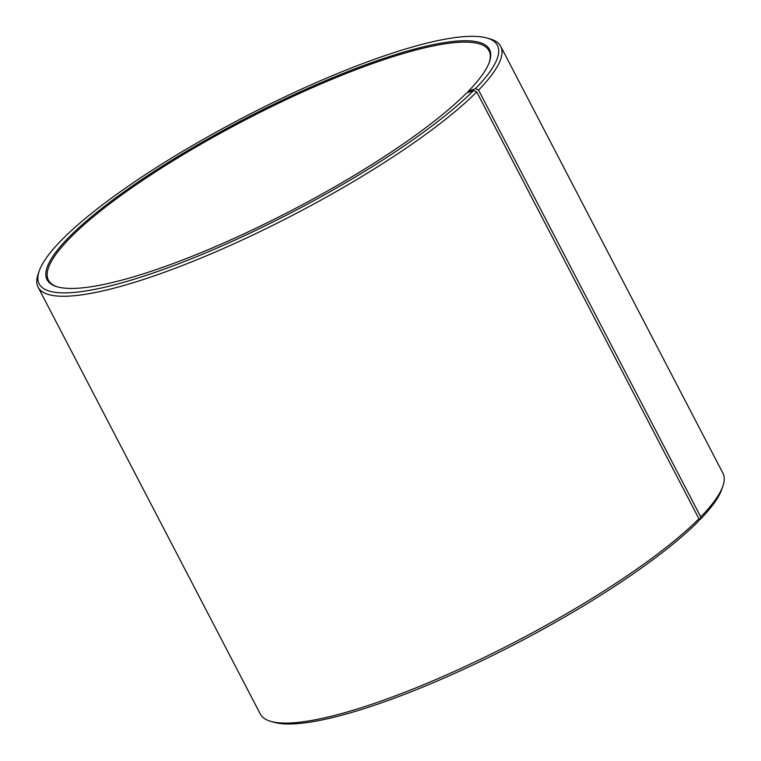 <?xml version="1.0" encoding="UTF-8"?>
<svg xmlns="http://www.w3.org/2000/svg" width="761" height="761" viewBox="0 0 761 761"><rect width="100%" height="100%" fill="white"/><g stroke="black" fill="none" stroke-linecap="round" stroke-linejoin="round"><path stroke-width="1.14" d="M467.967 92.538L468.272 91.291A249.361 51.415 -27.5 0 0 489.504 61.651A249.361 51.415 -27.5 0 0 244.538 118.992A249.361 51.415 -27.5 0 0 57.065 286.764A249.361 51.415 -27.5 0 0 251.444 230.364A249.361 51.415 -27.5 0 0 466.541 93.051L473.646 90.483L476.747 91.929L698.931 518.745L698.084 521.618A258.302 53.26 -27.5 0 1 475.273 663.858A258.302 53.26 -27.5 0 1 273.931 722.275L270.707 721.342A260.785 53.774 -27.5 0 0 473.989 662.355A260.785 53.774 -27.5 0 0 698.931 518.745M489.275 62.297A248.362 51.215 -27.5 0 0 489.038 50.778A248.362 51.215 -27.5 0 0 245.08 120.029A248.362 51.215 -27.5 0 0 48.428 280.143A248.362 51.215 -27.5 0 0 57.722 286.945M468.272 91.291L475.435 88.666A258.302 53.26 -27.5 0 0 487.069 38.05A258.302 53.26 -27.5 0 0 243.691 117.356A258.302 53.26 -27.5 0 0 39.134 271.23A258.302 53.26 -27.5 0 0 202.816 254.098A258.302 53.26 -27.5 0 0 473.646 90.483M475.435 88.666L478.555 90.093A260.785 53.774 -27.5 0 0 500.719 46.335A260.785 53.774 -27.5 0 0 490.293 38.992L487.069 38.05M39.134 271.23L38.05 274.417A260.785 53.774 -27.5 0 0 38.088 287.173A260.785 53.774 -27.5 0 0 227.311 246.773A260.785 53.774 -27.5 0 0 476.747 91.929M478.555 90.093L700.748 516.919A260.785 53.774 -27.5 0 0 722.95 485.918A260.785 53.774 -27.5 0 0 722.912 473.161L500.719 46.335M38.088 287.173L260.281 713.989A260.785 53.774 -27.5 0 0 270.707 721.342M700.748 516.919L699.873 519.801A258.302 53.26 -27.5 0 0 721.866 489.095L722.95 485.918M699.873 519.801L698.465 520.315"/></g></svg>
